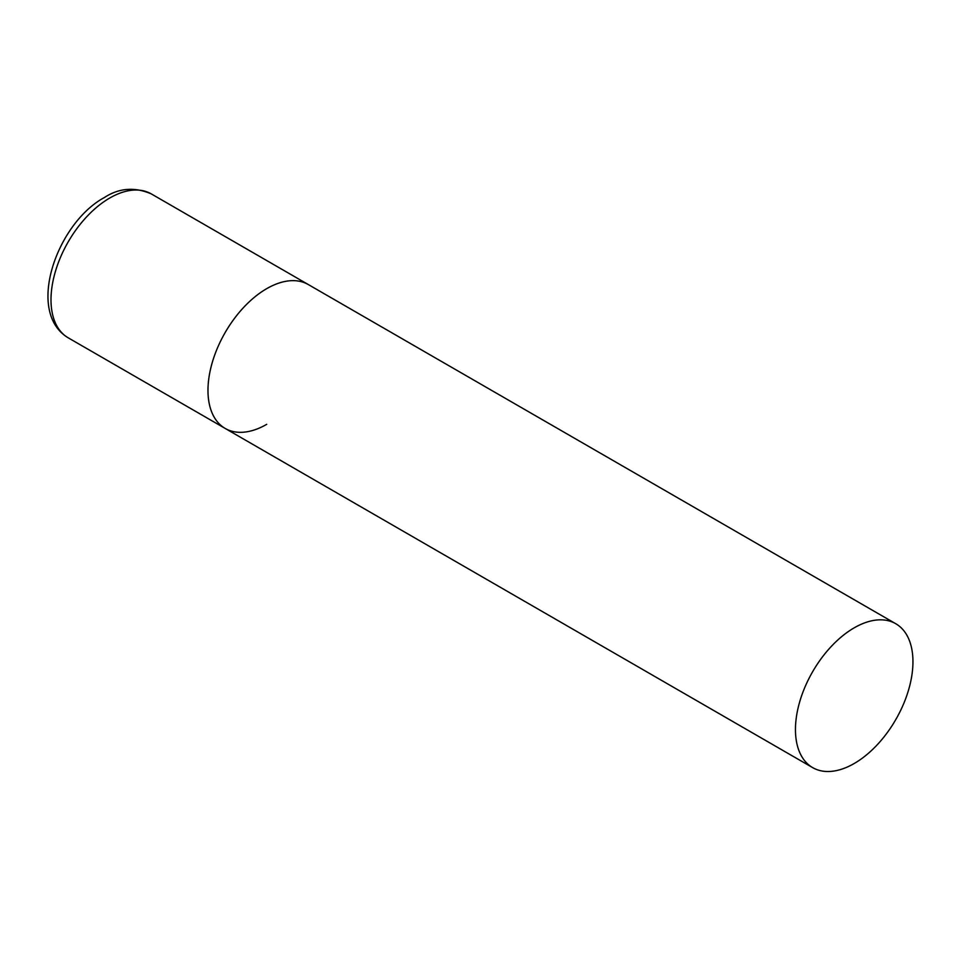 <?xml version="1.0" encoding="UTF-8"?>
<svg xmlns="http://www.w3.org/2000/svg" width="961" height="961" viewBox="0 0 961 961"><rect width="100%" height="100%" fill="white"/><g stroke="black" fill="none" stroke-linecap="round" stroke-linejoin="round"><path stroke-width="1.44" d="M266.726 424.33A83.078 47.966 -60 0 1 225.186 428.438A83.078 47.966 -60 0 1 212.453 361.865A83.078 47.966 -60 0 1 266.726 288.648A83.078 47.966 -60 0 1 308.265 284.54A83.078 47.966 120 0 0 244.238 306.799A83.078 47.966 120 0 0 207.972 390.406A83.078 47.966 120 0 0 225.186 428.438L68.207 337.816A83.078 47.966 -60 0 1 55.474 271.242A83.078 47.966 -60 0 1 109.746 198.026A83.078 47.966 -60 0 1 151.297 193.906C134.672 186.77 119.056 187.96 104.437 197.498C57.264 222.76 25.094 311.977 68.207 337.816M912.95 661.745A83.078 47.966 120 0 0 895.748 623.713A83.078 47.966 120 0 0 831.721 645.972A83.078 47.966 120 0 0 795.456 729.579A83.078 47.966 120 0 0 812.658 767.623A83.078 47.966 120 0 0 876.684 745.364A83.078 47.966 120 0 0 912.95 661.745M895.748 623.713L151.297 193.906M225.186 428.438L812.658 767.623"/></g></svg>
